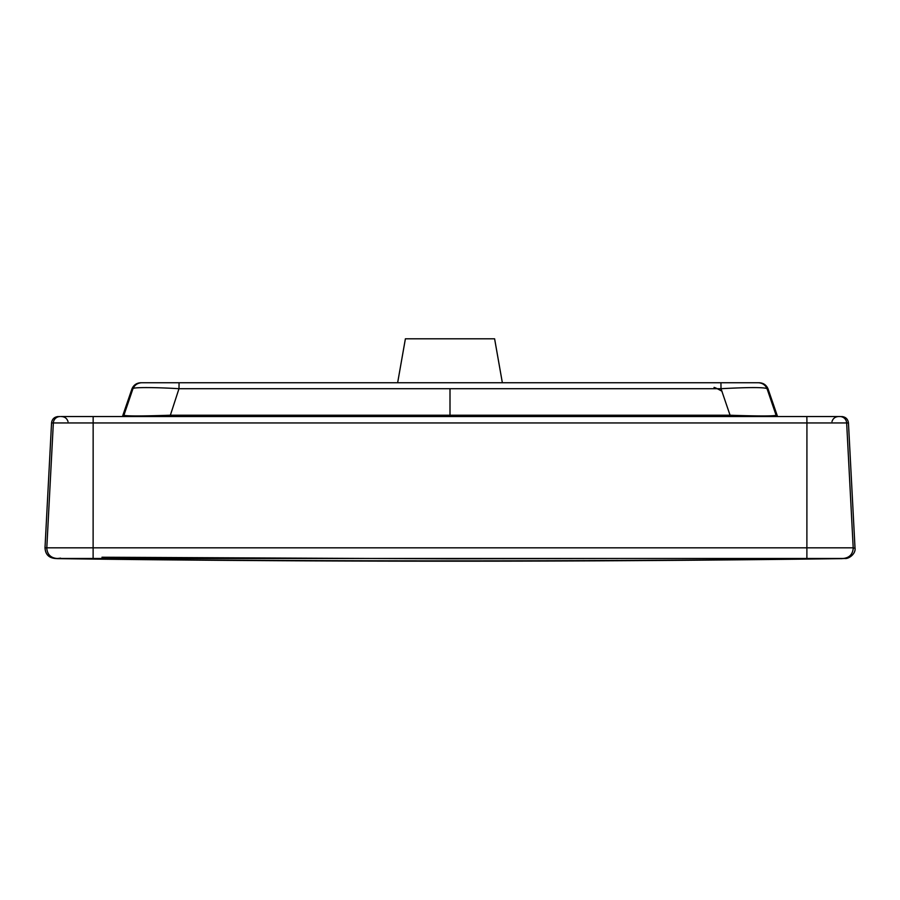 <?xml version="1.0" encoding="UTF-8"?>
<svg xmlns="http://www.w3.org/2000/svg" width="900" height="900" viewBox="0 0 900 900"><rect width="100%" height="100%" fill="white"/><g stroke="black" fill="none" stroke-linecap="round" stroke-linejoin="round"><path stroke-width="1.35" d="M397.642 382.748L405.394 338.805L494.606 338.805L502.358 382.748M169.931 416.543L178.987 388.699L179.066 382.748L758.273 382.748C762.367 382.95 765.293 384.919 767.025 388.642C764.055 387.214 748.721 387.236 721.012 388.699L730.069 415.238C758.216 416.171 773.55 416.183 776.092 415.271L777.105 415.271L776.092 415.271L776.509 416.543M450 382.748L720.934 382.748L721.012 388.699L178.987 388.699C155.002 387.259 132.773 387.202 132.975 388.642L132.075 388.642M450 388.699L450 415.238L169.931 415.238C141.795 416.171 126.45 416.183 123.907 415.271L132.975 388.642C134.707 384.919 137.632 382.95 141.727 382.748L179.066 382.748M714.015 387.473A9.461 0.72 30 0 1 722.036 391.286M60.998 416.543L839.914 416.543A6.761 6.761 -90 0 1 846.653 422.944L853.2 547.819L45.023 547.819C45.349 554.254 48.724 557.809 55.125 558.484L844.785 558.484M68.029 421.616C67.005 418.433 64.822 416.745 61.492 416.543L93.184 416.543M730.069 416.543L730.069 415.238L450 415.238L450 416.543M123.491 416.543L123.75 415.271M140.828 382.748L141.727 382.748M758.273 382.748L759.173 382.748M842.085 558.484L99.63 558.484M798.053 558.484L798.064 559.102L840.679 558.484M798.064 559.102C566.033 561.454 333.99 561.454 101.936 559.102L56.306 558.484M843.278 558.562L843.863 558.484M57.172 558.608L57.69 558.63C319.162 562.05 580.702 562.05 842.31 558.63M56.137 558.484L56.723 558.562M57.69 558.63L55.226 558.484M767.936 388.642L767.025 388.642L776.092 415.271M58.297 416.543C54.349 416.891 52.099 419.029 51.547 422.944L806.929 422.944L806.85 416.543M93.116 558.484L93.15 416.543M806.884 558.484L806.929 422.944L848.452 422.944C847.901 419.029 845.651 416.891 841.702 416.543M56.925 558.484C50.76 557.887 47.385 554.501 46.789 548.347A10.136 10.136 -90 0 1 46.8 547.819L53.348 422.944A6.761 6.761 -90 0 1 60.086 416.543M122.895 415.271L123.907 415.271M848.452 422.944L855 547.819L853.211 548.347C852.615 554.501 849.24 557.887 843.075 558.484M101.936 559.102L101.948 558.484M56.407 558.484L59.321 558.484M620.651 558.484L450 558.844L101.97 557.235M759.195 382.748C763.301 382.939 766.215 384.907 767.959 388.642L777.555 416.543M140.805 382.748C136.699 382.939 133.785 384.907 132.041 388.642L122.445 416.543M831.971 421.616C832.995 418.433 835.178 416.745 838.508 416.543M51.547 422.944L45 547.819M855 547.819C856.125 553.815 848.565 559.148 844.875 558.484L844.729 558.484M57.915 558.484L60.581 558.146M57.229 558.608L55.114 558.484"/></g></svg>
